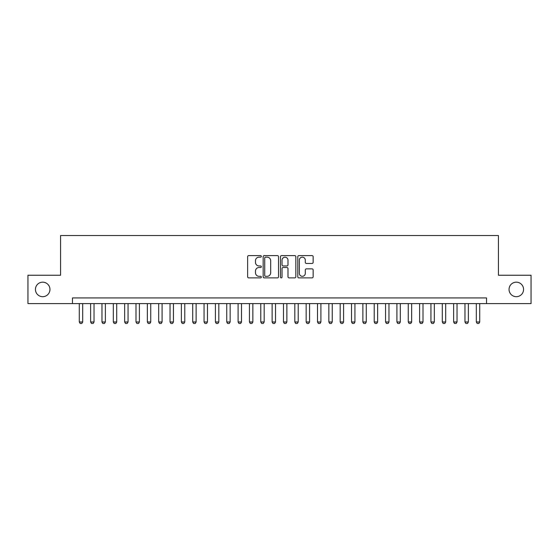<?xml version="1.0" encoding="UTF-8"?>
<svg xmlns="http://www.w3.org/2000/svg" width="559" height="559" viewBox="0 0 559 559"><rect width="100%" height="100%" fill="white"/><g stroke="black" fill="none" stroke-linecap="round" stroke-linejoin="round"><path stroke-width="0.84" d="M261.353 256.385A0.783 0.783 0 0 0 260.571 255.603L248.741 255.603A1.111 1.111 0 0 0 247.63 256.714L247.63 276.761A1.111 1.111 0 0 0 248.741 277.872L260.571 277.872A0.783 0.783 0 0 0 261.353 277.096A0.783 0.783 0 0 0 260.571 276.314L259.041 276.314A3.564 3.564 0 0 1 255.477 272.75L255.477 271.08A3.564 3.564 0 0 1 259.041 267.516L260.571 267.516A0.783 0.783 0 0 0 261.353 266.741A0.783 0.783 0 0 0 260.571 265.958L259.041 265.958A3.564 3.564 0 0 1 255.477 262.395L255.477 260.725A3.564 3.564 0 0 1 259.041 257.161L260.571 257.161A0.783 0.783 0 0 0 261.353 256.385M509.046 289.429A7.26 7.26 0 0 0 516.306 296.689A7.26 7.26 0 0 0 523.566 289.429A7.26 7.26 0 0 0 516.306 282.169A7.26 7.26 0 0 0 509.046 289.429M35.434 289.429A7.26 7.26 0 0 0 42.694 296.689A7.26 7.26 0 0 0 49.954 289.429A7.26 7.26 0 0 0 42.694 282.169A7.26 7.26 0 0 0 35.434 289.429M312.041 263.457A1.111 1.111 0 0 0 313.152 262.339L313.152 256.714A1.111 1.111 0 0 0 312.041 255.603L298.904 255.603A1.111 1.111 0 0 0 297.786 256.714L297.786 276.761A1.111 1.111 0 0 0 298.904 277.872L312.041 277.872A1.111 1.111 0 0 0 313.152 276.761L313.152 269.969A1.111 1.111 0 0 0 312.041 268.851L306.416 268.851A1.111 1.111 0 0 0 305.305 269.969L305.305 273.337A2.977 2.977 0 0 1 302.328 276.314A2.977 2.977 0 0 1 299.344 273.337L299.344 260.138A2.977 2.977 0 0 1 302.328 257.161A2.977 2.977 0 0 1 305.305 260.138L305.305 262.339A1.111 1.111 0 0 0 306.416 263.457L312.041 263.457M72.474 303.607L27.95 303.607L27.95 275.245L60.561 275.245L60.561 235.542L498.439 235.542L498.439 275.245L531.05 275.245L531.05 303.607L486.526 303.607L486.526 297.933L72.474 297.933L72.474 303.607L486.526 303.607M278.529 256.714A1.111 1.111 0 0 0 277.411 255.603L264.274 255.603A1.111 1.111 0 0 0 263.163 256.714L263.163 276.761A1.111 1.111 0 0 0 264.274 277.872L277.411 277.872A1.111 1.111 0 0 0 278.529 276.761L278.529 256.714M281.589 255.603L294.726 255.603A1.111 1.111 0 0 1 295.837 256.714L295.837 276.761A1.111 1.111 0 0 1 294.726 277.872L289.101 277.872A1.111 1.111 0 0 1 287.99 276.761L287.99 268.634A1.111 1.111 0 0 0 286.879 267.516L283.147 267.516A1.111 1.111 0 0 0 282.036 268.634L282.036 277.096A0.783 0.783 0 0 1 281.254 277.872A0.783 0.783 0 0 1 280.471 277.096L280.471 256.714A1.111 1.111 0 0 1 281.589 255.603M265.497 257.161A0.783 0.783 0 0 0 264.721 257.944L264.721 275.538A0.783 0.783 0 0 0 265.497 276.314L267.111 276.314A3.564 3.564 0 0 0 270.675 272.75L270.675 260.725A3.564 3.564 0 0 0 267.111 257.161L265.497 257.161M287.99 260.194A2.977 2.977 0 0 0 285.013 257.217A2.977 2.977 0 0 0 282.036 260.194L282.036 264.847A1.111 1.111 0 0 0 283.147 265.958L286.879 265.958A1.111 1.111 0 0 0 287.99 264.847L287.99 260.194M79.28 303.607L79.28 321.984L82.683 321.984L82.683 303.607M82.683 321.984L81.831 323.458L80.133 323.458L79.28 321.984M90.628 303.607L90.628 321.984L94.031 321.984L94.031 303.607M94.031 321.984L93.178 323.458L91.473 323.458L90.628 321.984M101.969 303.607L101.969 321.984L105.372 321.984L105.372 303.607M105.372 321.984L104.519 323.458L102.821 323.458L101.969 321.984M113.309 303.607L113.309 321.984L116.712 321.984L116.712 303.607M116.712 321.984L115.867 323.458L114.162 323.458L113.309 321.984M124.657 303.607L124.657 321.984L128.06 321.984L128.06 303.607M128.06 321.984L127.207 323.458L125.509 323.458L124.657 321.984M135.998 303.607L135.998 321.984L139.401 321.984L139.401 303.607M139.401 321.984L138.555 323.458L136.85 323.458L135.998 321.984M147.345 303.607L147.345 321.984L150.748 321.984L150.748 303.607M150.748 321.984L149.896 323.458L148.198 323.458L147.345 321.984M158.686 303.607L158.686 321.984L162.089 321.984L162.089 303.607M162.089 321.984L161.244 323.458L159.539 323.458L158.686 321.984M170.034 303.607L170.034 321.984L173.437 321.984L173.437 303.607M173.437 321.984L172.584 323.458L170.879 323.458L170.034 321.984M181.375 303.607L181.375 321.984L184.777 321.984L184.777 303.607M184.777 321.984L183.925 323.458L182.227 323.458L181.375 321.984M192.722 303.607L192.722 321.984L196.125 321.984L196.125 303.607M196.125 321.984L195.273 323.458L193.568 323.458L192.722 321.984M204.063 303.607L204.063 321.984L207.466 321.984L207.466 303.607M207.466 321.984L206.613 323.458L204.915 323.458L204.063 321.984M215.411 303.607L215.411 321.984L218.814 321.984L218.814 303.607M218.814 321.984L217.961 323.458L216.256 323.458L215.411 321.984M226.751 303.607L226.751 321.984L230.154 321.984L230.154 303.607M230.154 321.984L229.302 323.458L227.604 323.458L226.751 321.984M238.092 303.607L238.092 321.984L241.495 321.984L241.495 303.607M241.495 321.984L240.649 323.458L238.945 323.458L238.092 321.984M249.44 303.607L249.44 321.984L252.843 321.984L252.843 303.607M252.843 321.984L251.99 323.458L250.292 323.458L249.44 321.984M260.78 303.607L260.78 321.984L264.183 321.984L264.183 303.607M264.183 321.984L263.338 323.458L261.633 323.458L260.78 321.984M272.128 303.607L272.128 321.984L275.531 321.984L275.531 303.607M275.531 321.984L274.679 323.458L272.981 323.458L272.128 321.984M283.469 303.607L283.469 321.984L286.872 321.984L286.872 303.607M286.872 321.984L286.019 323.458L284.321 323.458L283.469 321.984M294.817 303.607L294.817 321.984L298.22 321.984L298.22 303.607M298.22 321.984L297.367 323.458L295.662 323.458L294.817 321.984M306.157 303.607L306.157 321.984L309.56 321.984L309.56 303.607M309.56 321.984L308.708 323.458L307.01 323.458L306.157 321.984M317.505 303.607L317.505 321.984L320.908 321.984L320.908 303.607M320.908 321.984L320.055 323.458L318.351 323.458L317.505 321.984M328.846 303.607L328.846 321.984L332.249 321.984L332.249 303.607M332.249 321.984L331.396 323.458L329.698 323.458L328.846 321.984M340.186 303.607L340.186 321.984L343.589 321.984L343.589 303.607M343.589 321.984L342.744 323.458L341.039 323.458L340.186 321.984M351.534 303.607L351.534 321.984L354.937 321.984L354.937 303.607M354.937 321.984L354.085 323.458L352.387 323.458L351.534 321.984M362.875 303.607L362.875 321.984L366.278 321.984L366.278 303.607M366.278 321.984L365.432 323.458L363.727 323.458L362.875 321.984M374.223 303.607L374.223 321.984L377.625 321.984L377.625 303.607M377.625 321.984L376.773 323.458L375.075 323.458L374.223 321.984M385.563 303.607L385.563 321.984L388.966 321.984L388.966 303.607M388.966 321.984L388.121 323.458L386.416 323.458L385.563 321.984M396.911 303.607L396.911 321.984L400.314 321.984L400.314 303.607M400.314 321.984L399.461 323.458L397.756 323.458L396.911 321.984M408.252 303.607L408.252 321.984L411.655 321.984L411.655 303.607M411.655 321.984L410.802 323.458L409.104 323.458L408.252 321.984M419.599 303.607L419.599 321.984L423.002 321.984L423.002 303.607M423.002 321.984L422.15 323.458L420.445 323.458L419.599 321.984M430.94 303.607L430.94 321.984L434.343 321.984L434.343 303.607M434.343 321.984L433.491 323.458L431.793 323.458L430.94 321.984M442.288 303.607L442.288 321.984L445.691 321.984L445.691 303.607M445.691 321.984L444.838 323.458L443.133 323.458L442.288 321.984M453.629 303.607L453.629 321.984L457.031 321.984L457.031 303.607M457.031 321.984L456.179 323.458L454.481 323.458L453.629 321.984M464.969 303.607L464.969 321.984L468.372 321.984L468.372 303.607M468.372 321.984L467.527 323.458L465.822 323.458L464.969 321.984M476.317 303.607L476.317 321.984L479.72 321.984L479.72 303.607M479.72 321.984L478.867 323.458L477.169 323.458L476.317 321.984"/></g></svg>
